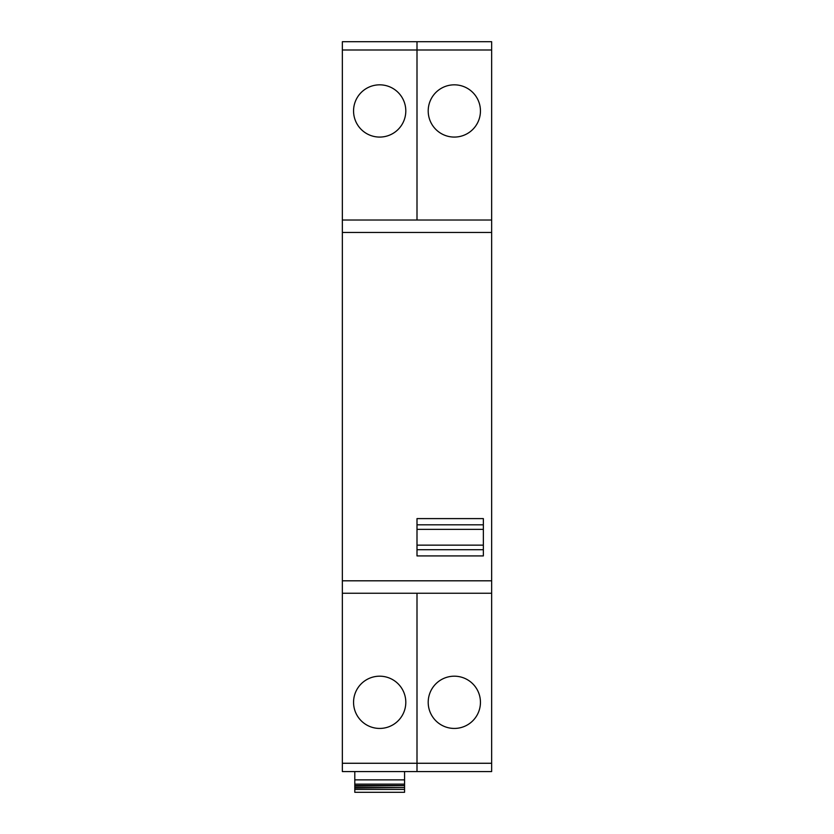 <?xml version="1.0" encoding="UTF-8"?>
<svg xmlns="http://www.w3.org/2000/svg" width="834" height="834" viewBox="0 0 834 834"><rect width="100%" height="100%" fill="white"/><g stroke="black" fill="none" stroke-linecap="round" stroke-linejoin="round"><path stroke-width="1.25" d="M354.794 779.863L404.563 779.863L404.563 784.148L354.794 784.148L354.794 771.565M354.794 785.586L404.563 785.586L354.794 786.076L354.794 784.148M354.794 787.515L404.563 787.515L354.794 788.005L354.794 786.076M417 593.245L417 763.266L491.643 763.266L491.643 771.565L342.357 771.565L342.357 763.266L417 763.266L417 771.565M417 41.7L417 49.998L342.357 49.998L342.357 41.7L491.643 41.7L491.643 49.998L417 49.998L417 220.02M491.643 763.266L491.643 593.245L342.357 593.245L342.357 763.266M480.447 702.311A26.125 26.125 0 0 1 441.259 724.934A26.125 26.125 0 0 1 441.259 679.689A26.125 26.125 0 0 1 480.447 702.311M405.804 702.311A26.125 26.125 0 0 1 366.616 724.934A26.125 26.125 0 0 1 366.616 679.689A26.125 26.125 0 0 1 405.804 702.311M342.357 49.998L342.357 220.02L491.643 220.02L491.643 232.457L342.357 232.457L342.357 580.808L491.643 580.808L491.643 593.245M491.643 232.457L491.643 580.808M483.355 518.602L417 518.602L417 555.924L483.355 555.924L483.355 518.602M405.804 110.953A26.125 26.125 0 0 0 366.616 88.331A26.125 26.125 0 0 0 366.616 133.576A26.125 26.125 0 0 0 405.804 110.953M491.643 220.02L491.643 49.998M342.357 593.245L342.357 580.808M342.357 232.457L342.357 220.02M480.447 110.953A26.125 26.125 0 0 0 441.259 88.331A26.125 26.125 0 0 0 441.259 133.576A26.125 26.125 0 0 0 480.447 110.953M483.355 524.826L417 524.826M483.355 549.7L417 549.7M404.563 792.3L354.794 792.3L354.794 789.433L404.563 789.433L404.563 792.3M404.563 779.863L404.563 771.565M404.563 784.148L404.563 785.586M404.563 786.076L404.563 787.515M404.563 788.005L404.563 789.433M354.794 788.005L354.794 789.433M483.355 529.361L417 529.361M483.355 545.155L417 545.155"/></g></svg>
